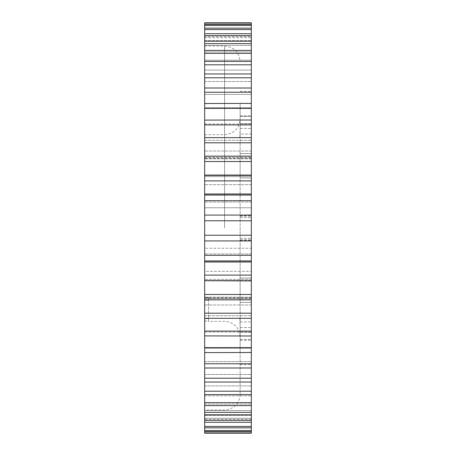 <?xml version="1.0" encoding="UTF-8"?>
<svg xmlns="http://www.w3.org/2000/svg" width="456" height="456" viewBox="0 0 456 456"><rect width="100%" height="100%" fill="white"/><g stroke="black" fill="none" stroke-linecap="round" stroke-linejoin="round"><path stroke-width="0.34" stroke-dasharray="2.28 1.71" d="M204.67 352.596L251.33 352.596L251.33 347.426L204.67 347.426L204.67 334.328L204.67 335.998L251.33 335.998L251.33 334.328L251.33 430.663L204.67 430.663L204.67 418.3L204.67 431.501L251.33 431.501L251.33 418.3L251.33 433.2L251.33 419.389L251.33 433.2L251.33 419.389L251.33 433.2L204.67 433.2L204.67 137.638L204.67 140.3L204.67 137.638L251.33 137.638L251.33 335.998L251.33 318.453L251.33 332.299L240.135 332.299L240.135 347.962L240.135 137.353C239.845 138.008 239.845 135.706 240.135 130.433L240.135 119.113L240.135 130.433C239.845 135.7 239.845 138.003 240.135 137.353L240.135 318.647C239.845 317.992 239.845 320.294 240.135 325.567C239.845 320.3 239.845 317.997 240.135 318.647L240.135 347.962L240.135 325.567L240.135 336.887L240.135 325.567L240.135 332.299L251.33 332.299L251.33 352.494M204.67 321.098L204.67 228L204.67 321.104L204.67 300.208L204.67 321.104L208.557 321.098L208.557 300.208L208.557 321.104L204.67 321.104M251.33 262.006L204.67 262.006L204.67 46.005L204.67 414.817L251.33 414.817L251.33 404.056L204.67 404.056L204.67 414.817M251.33 277.436L251.33 304.956L251.33 277.436M204.67 271.314L204.67 304.956L204.67 253.963L204.67 271.314L251.33 271.314L204.67 271.314M251.33 178.564L251.33 151.044L251.33 178.564M204.67 176.626L204.67 151.044L204.67 176.626L251.33 176.626L204.67 176.626M251.33 248.258L251.33 207.742L251.33 253.963L251.33 248.258L204.67 248.258L204.67 253.963L204.67 248.258L251.33 248.258M251.33 299.638L251.33 304.956L251.33 297.175L251.33 299.638L204.67 299.638L204.67 297.175L204.67 299.638L251.33 299.638M240.135 134.047L240.135 137.353L240.135 134.047L251.33 134.047L251.33 108.038L251.33 137.547L251.33 108.038L251.33 137.547L251.33 134.047L240.135 134.047L240.135 108.038L240.135 134.047M240.135 130.433L240.135 108.038L240.135 116.462L251.33 116.462L240.135 116.462L240.135 123.701L251.33 123.701L240.135 123.701L240.135 130.433M240.135 177.977L251.33 177.977L251.33 153.586L251.33 177.977L251.33 153.586L240.135 153.586L251.33 153.586L240.135 153.586L240.135 177.977L251.33 177.977L251.33 153.586L240.135 153.586L240.135 177.977L251.33 177.977L240.135 177.977L240.135 153.586L240.135 177.977M240.135 302.413L251.33 302.413L251.33 278.023L251.33 302.413L251.33 278.023L240.135 278.023L251.33 278.023L240.135 278.023L240.135 302.413L251.33 302.413L251.33 278.023L240.135 278.023L240.135 302.413L251.33 302.413L240.135 302.413L240.135 278.023L240.135 302.413M251.33 352.442L251.33 340.244L251.33 352.442M240.135 352.442L240.135 340.244L240.135 352.442M251.33 103.558L251.33 115.756L251.33 103.558M240.135 103.558L240.135 115.756L240.135 103.558M204.67 300.208L204.67 297.278L204.67 300.208L208.557 300.208L208.557 297.728L208.557 300.208L204.67 300.208M204.67 297.278L251.33 297.278L251.33 297.996L251.33 297.175L204.67 297.278M204.67 207.742L204.67 202.036L204.67 207.742L251.33 207.742L251.33 202.036L251.33 207.742L204.67 207.742M204.67 156.362L204.67 151.044L204.67 158.825L204.67 156.362L251.33 156.362L251.33 151.044L251.33 158.825L251.33 156.362L204.67 156.362M251.33 318.453L251.33 347.962L251.33 318.453L240.084 318.453L251.33 318.453M251.33 42.921L251.33 42.613M251.33 412.788L251.33 410.366M251.21 404.557L251.33 394.919L251.33 404.609M251.33 48.57L251.33 52.001M251.21 52.001L251.33 53.101M251.21 395.888L251.21 411.038L251.33 395.888M204.67 335.895L204.67 280.657L251.33 280.657L204.67 280.486L204.67 280.93L204.67 275.116L251.33 275.116M204.67 318.311L204.67 315.7L204.67 318.362L251.33 318.362L251.33 315.7L251.33 318.311M204.67 382.042L251.33 382.042L251.33 374.467L204.67 374.467L204.67 382.042L204.67 361.602L204.67 367.992L251.33 367.992L251.33 361.602L251.33 367.348M204.67 405.566L204.67 395.797L204.67 405.566L251.33 405.566L251.21 393.403L251.33 404.557M251.33 419.377L204.67 419.377M251.33 431.501L251.33 418.3L204.67 418.3L204.67 431.501M251.33 427.848L251.33 415.359L204.67 415.359L204.67 427.848L251.33 427.848M204.67 422.267L204.67 410.594L204.67 422.267L251.33 422.267L251.33 410.594L204.67 410.594L204.67 427.848M251.33 405.566L251.21 395.808M204.67 394.605L251.33 394.605L251.33 385.907L204.67 385.907L204.67 394.605L204.67 385.907L204.67 394.605L204.67 385.907L251.33 385.907M251.33 367.992L251.33 361.602L204.67 361.602L204.67 367.992M251.33 352.596L251.33 347.426L204.67 347.426M251.33 335.998L251.33 332.076L204.67 332.076L204.67 335.998M251.33 318.362L251.33 315.7L204.67 315.7L204.67 318.362M251.33 299.854L251.33 298.452L204.67 298.452L204.67 299.854L204.67 298.452L204.67 299.854L251.33 299.854M251.33 175.514L251.33 175.07L204.67 175.07L204.67 175.514L204.67 175.07L204.67 175.514L251.33 175.514L251.33 175.07L251.33 175.514L204.67 175.514M251.33 157.548L251.33 156.146L251.33 157.548L251.33 156.146L204.67 156.146L204.67 157.548L251.33 157.548L204.67 157.548M204.67 140.3L251.33 140.3L204.67 140.3L204.67 73.957L204.67 81.533L204.67 73.957L251.33 73.957L251.33 137.547L240.084 137.547L251.33 137.547M204.67 120.002L204.67 123.924L251.33 123.924L251.33 120.002L251.33 123.924L251.33 120.002L204.67 120.002L204.67 123.924L204.67 120.105M204.67 103.404L204.67 108.574L251.33 108.574L251.33 103.404L251.33 108.574L251.33 103.404L204.67 103.404L204.67 108.574L204.67 103.506M204.67 88.008L204.67 94.398L251.33 94.398L251.33 88.008L204.67 88.008L204.67 94.398L251.33 94.398L251.33 88.008L251.33 92.608M251.33 64.798L251.33 70.093L251.33 61.395L251.33 64.798L204.67 64.798L204.67 61.395L204.67 70.093L204.67 61.395L204.67 70.093L251.33 70.093L251.33 61.395L251.33 70.093L251.33 61.395L204.67 61.395L204.67 68.867L204.67 51.391M204.67 50.434L204.67 60.203L251.33 60.203L251.33 50.434L251.33 60.203L251.33 50.434L204.67 50.434L204.67 59.212L204.67 35.653L251.33 35.653L251.33 45.406L251.33 33.733L204.67 33.733L204.67 45.406L204.67 29.537L251.33 29.537L251.33 40.641L251.33 28.152L204.67 28.152L204.67 40.641L204.67 23.079L251.33 22.8L251.33 45.748M204.67 41.182L204.67 51.944L251.33 51.944L251.33 41.182L251.33 51.944L251.33 41.182L204.67 41.182L204.67 51.944L204.67 41.587M251.33 24.499L204.67 24.499L204.67 37.7L251.33 37.7L251.33 24.499L251.33 37.7L251.33 24.499L251.33 36.622L204.67 36.622M204.67 28.152L204.67 40.641L251.33 40.641L251.33 28.152M251.21 45.748L251.33 33.733M251.33 193.994L204.67 193.994M251.33 396.498L251.33 407.881L251.33 396.498M251.33 400.174L251.33 397.752M251.33 410.246L251.33 400.75M251.33 52.622L251.33 54.463M204.67 94.398L204.67 88.652M251.33 22.8L204.67 22.8L204.67 36.611L204.67 23.079M204.67 33.733L204.67 45.406L251.33 45.406L204.67 45.406M204.67 64.798L204.67 81.533L251.33 81.533L204.67 81.533M204.67 414.413L204.67 412.372L251.33 412.372M204.67 367.348L204.67 363.392M204.67 280.93L204.67 280.486L204.67 280.93L251.33 280.93M204.67 25.337L251.33 25.337M204.67 43.628L251.33 43.628M204.67 53.369L251.33 53.369M204.67 77.794L251.33 77.794M204.67 92.237L251.33 92.237M204.67 107.992L251.33 107.992M204.67 124.898L251.33 124.898M204.67 142.802L251.33 142.802M204.67 161.521L251.33 161.521M204.67 180.884L251.33 180.884M251.33 195.054L204.67 195.054M204.67 200.697L251.33 200.697M251.33 215.072L204.67 215.072M204.67 220.778L251.33 220.778M251.33 235.222L204.67 235.222M204.67 240.928L251.33 240.928M251.33 255.303L204.67 255.303M204.67 260.946L251.33 260.946M251.33 294.479L204.67 294.479M251.33 313.198L204.67 313.198M251.33 331.102L204.67 331.102M251.33 348.008L204.67 348.008M251.33 363.763L204.67 363.763M251.33 378.206L204.67 378.206M251.33 391.202L204.67 391.202M251.33 402.631L204.67 402.631M251.33 420.346L204.67 420.346M251.33 426.463L204.67 426.463M251.33 432.921L204.67 432.921M251.21 405.469L251.21 396.743L251.33 405.469M251.21 400.75L251.21 412.788M251.21 397.353L251.33 407.972L251.21 397.353M251.21 397.284L251.21 407.881L251.33 397.284M251.21 53.101L251.33 59.103M251.21 59.103L251.33 58.733M251.21 58.733L251.33 43.32M251.21 43.32L251.33 45.11M251.21 45.11L251.21 48.57M251.21 51.072L251.33 45.691L251.33 51.072M251.21 397.752L251.33 398.287M251.21 398.287L251.33 400.351M251.21 400.351L251.33 409.021M251.21 409.021L251.33 411.369L251.33 408.798M251.21 408.958L251.21 413.797L251.33 409.123M251.21 409.123L251.33 404.101M251.21 404.101L251.33 400.51M251.21 400.51L251.21 400.174M251.21 410.366L251.33 398.179M251.21 398.179L251.33 409.585M251.21 409.585L251.21 410.246M251.21 405.099L251.21 399.359L251.33 405.099M251.21 54.463L251.33 42.539M251.21 42.539L251.33 43.936M251.21 43.936L251.33 47.737M251.21 47.737L251.33 48.188M251.21 48.188L251.33 44.659M251.21 44.528L251.33 55.803M251.21 55.934L251.33 52.047M251.21 52.047L251.21 52.622M251.21 42.613L251.33 58.761M251.21 59.018L251.33 47.931M251.21 47.931L251.33 60.158M251.21 45.412L251.33 57.103M251.21 57.103L251.33 44.261M251.21 44.055L251.33 55.717M251.21 55.717L251.21 42.921M251.21 406.969L251.33 404.54M251.21 404.455L251.33 399.245M251.21 399.245L251.33 397.564M251.21 397.564L251.21 390.997L251.33 395.409M251.21 395.409L251.33 396.469M251.21 396.469L251.21 406.82M240.135 228L240.135 394.44L240.135 228M224.58 228L224.58 46.005L224.58 228M240.135 238.345L251.33 238.345L240.135 238.345M240.135 239.93L251.33 239.93L240.135 239.93M240.135 128.392L251.33 128.392L240.135 128.392M240.135 339.538L251.33 339.538L240.135 339.538M240.135 321.953L251.33 321.953L240.135 321.953M240.135 327.607L251.33 327.607L240.135 327.607M240.135 217.654L251.33 217.654L240.135 217.654M240.135 216.07L251.33 216.07L240.135 216.07M251.33 279.374L204.67 279.374L251.33 279.374M251.33 253.963L204.67 253.963L251.33 253.963M251.33 202.036L204.67 202.036L251.33 202.036M251.33 184.686L204.67 184.686L251.33 184.686M251.33 158.722L204.67 158.722L251.33 158.722M208.557 297.728L204.67 297.728L208.557 297.728M208.557 318.619L204.67 318.619L208.557 318.619M204.67 46.005L224.58 46.005C234.025 46.928 239.212 52.109 240.135 61.56M204.67 134.668L224.58 134.668C234.025 133.75 239.212 128.564 240.135 119.113M240.135 336.887C239.212 327.437 234.025 322.25 224.58 321.332L208.557 321.332M251.33 304.956L204.67 304.956L251.33 304.956M240.135 240.198L251.33 240.198L240.135 240.198M240.135 347.962L251.33 347.962L240.135 347.962M240.135 340.244L251.33 340.244M240.135 91.365L251.33 91.365M240.135 115.756L251.33 115.756M240.135 364.635L251.33 364.635M240.135 108.038L251.33 108.038L240.135 108.038M240.135 215.802L251.33 215.802L240.135 215.802M204.67 37.7L251.33 37.7M204.67 40.641L251.33 40.641M204.67 51.944L251.33 51.944M204.67 60.203L251.33 60.203M204.67 70.093L251.33 70.093M204.67 108.574L251.33 108.574M204.67 123.924L251.33 123.924M204.67 175.07L251.33 175.07M204.67 194.039L251.33 194.039M204.67 261.961L251.33 261.961M204.67 395.797L251.33 395.797L204.67 395.797M204.67 418.3L251.33 418.3M204.67 415.359L251.33 415.359M204.67 410.594L251.33 410.594M204.67 404.056L251.33 404.056M204.67 374.467L251.33 374.467M204.67 361.602L251.33 361.602M204.67 332.076L251.33 332.076M204.67 315.7L251.33 315.7M204.67 298.452L251.33 298.452M204.67 280.486L251.33 280.486M251.33 297.175L204.67 297.175L251.33 297.175M251.33 151.044L204.67 151.044L251.33 151.044M251.33 158.825L204.67 158.825L251.33 158.825M251.33 158.004L204.67 158.004M251.33 297.996L208.557 297.996M240.135 394.44C239.212 403.891 234.025 409.072 224.58 409.995L204.67 409.995"/><path stroke-width="0.68" d="M251.33 347.426L251.33 175.07L204.67 175.07L204.67 275.116L204.67 262.006L251.33 262.006M251.33 280.93L204.67 280.657L251.33 280.93M251.33 318.311L204.67 318.311M251.33 427.848L204.67 427.848L204.67 422.267L204.67 430.663L251.33 430.663L251.33 431.501L204.67 431.501L204.67 430.663L204.67 433.2L251.33 433.2L251.33 335.998L204.67 335.895M251.33 352.494L204.67 352.596L204.67 367.348M251.33 367.348L251.33 367.992L204.67 367.992L204.67 412.372L204.67 405.566L251.33 405.566L251.33 404.609M251.33 137.547L251.33 33.733L251.33 35.659L204.67 35.653L204.67 175.343L251.33 175.343L251.33 137.638L204.67 137.638M251.33 70.093L251.33 73.957L204.67 73.957M251.33 60.426L251.33 61.395L204.67 61.395M204.67 23.079L251.33 23.079L251.33 24.499L251.33 22.8L204.67 22.8L204.67 35.653L204.67 33.733L251.33 33.733L251.33 28.152L251.33 29.537L204.67 29.537L204.67 28.152L251.33 28.152L251.33 24.499L204.67 24.499M251.33 92.608L251.33 94.398M204.67 395.797L204.67 394.605L251.33 394.605M204.67 385.907L204.67 382.042L251.33 382.042M204.67 363.392L204.67 348.008L251.33 348.008M204.67 156.151L251.33 156.146M204.67 120.105L251.33 120.002M204.67 103.506L251.33 103.404M204.67 88.652L204.67 88.008L251.33 88.008M204.67 51.391L204.67 50.434L251.33 50.434M204.67 41.587L204.67 41.182L251.33 41.182M251.33 412.372L204.67 412.372L204.67 422.267L251.33 422.267M251.33 414.817L204.67 414.817L204.67 414.413M251.33 275.116L204.67 275.116L204.67 348.008M204.67 235.222L251.33 235.222M251.33 240.928L204.67 240.928M251.33 220.778L204.67 220.778M204.67 215.072L251.33 215.072M251.33 200.697L204.67 200.697M204.67 195.054L251.33 195.054M251.33 180.884L204.67 180.884M251.33 161.521L204.67 161.521M251.33 142.802L204.67 142.802M251.33 124.898L204.67 124.898M251.33 107.992L204.67 107.992M251.33 92.237L204.67 92.237M251.33 77.794L204.67 77.794M251.33 64.798L204.67 64.798M251.33 53.369L204.67 53.369M251.33 43.628L204.67 43.628M251.33 25.337L204.67 25.337M204.67 432.921L251.33 432.921M204.67 426.463L251.33 426.463M204.67 420.346L251.33 420.346M204.67 402.631L251.33 402.631M204.67 391.202L251.33 391.202M204.67 378.206L251.33 378.206M204.67 363.763L251.33 363.763M204.67 331.102L251.33 331.102M204.67 313.198L251.33 313.198M251.33 299.854L204.67 299.854M204.67 294.479L251.33 294.479M251.33 260.946L204.67 260.946M204.67 255.303L251.33 255.303M204.67 194.039L251.33 194.039M204.67 193.994L251.33 193.994M204.67 261.961L251.33 261.961"/></g></svg>
